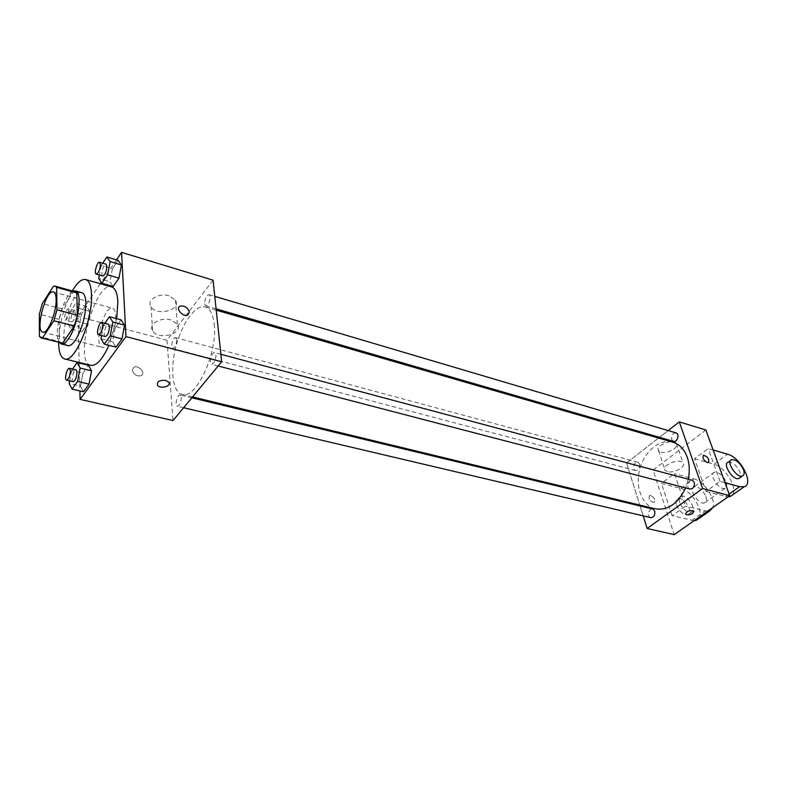 <?xml version="1.0" encoding="UTF-8"?>
<svg xmlns="http://www.w3.org/2000/svg" width="787" height="787" viewBox="0 0 787 787"><rect width="100%" height="100%" fill="white"/><g stroke="black" fill="none" stroke-linecap="round" stroke-linejoin="round"><path stroke-width="0.59" stroke-dasharray="3.94 2.95" d="M115.699 315.774C116.624 328.356 107.445 349.536 102.133 347.303C93.309 345.926 104.159 305.061 112.502 308.238C114.371 308.848 115.443 311.367 115.699 315.774M61.465 343.102L59.507 341.558L39.409 336.472M75.099 291.721L73.506 291.751L62.153 308.907L59.202 319.414L59.507 341.558M73.024 291.141C63.432 294.427 52.67 334.967 59.379 342.581M67.898 345.631C56.694 343.929 71.371 288.632 81.937 292.715M62.153 308.907L42.321 303.575M73.506 291.751L53.506 286.183M59.202 319.414L39.35 314.19M58.612 342.384C59.182 324.175 63.737 307.028 72.266 290.934M116.683 318.666L108.931 345.336M90.83 365.355C73.28 362.532 95.001 280.703 111.636 286.95M72.561 369.024L71.676 370.274L82.979 372.989L88.478 365.316L82.979 372.989L80.49 386.112L83.481 391.759L80.49 386.112L69.158 383.466M78.995 326.851L81.878 331.819L87.239 324.057L89.669 311.288L86.708 306.468L81.405 314.269L78.995 326.851L81.878 331.819L87.239 324.057L89.669 311.288L86.708 306.468L81.405 314.269L78.995 326.851L68.026 323.978L70.83 328.946L76.152 321.116L78.611 308.288L75.729 303.467L70.466 311.327L68.026 323.978M100.293 283.713L78.041 316.492L79.182 362.502M79.192 363.033L79.89 390.923M116.486 259.867L101.257 282.287M104.799 323.28L103.55 325.061L115.109 328.14L121.041 319.847L115.109 328.14L112.59 341.686L115.984 347.146L112.59 341.686L100.992 338.676M102.704 263.202L101.198 265.455L112.384 268.751L118.099 260.349L112.384 268.751L109.944 281.716L113.2 286.488L109.944 281.716L98.729 278.49M214.162 323.929C218.019 352.428 195.993 399.944 182.082 394.395C172.432 392.123 169.864 369.162 176.091 346.024C182.161 322.837 195.766 304.175 205.279 306.989C210.06 308.543 213.021 314.19 214.162 323.929M213.08 280.172L167.001 340.25L173.032 420.533M176.691 339.817C176.416 344.814 175.088 347.716 172.727 348.513C169.972 348.051 172.992 336.679 175.619 337.653L176.691 339.817M181.335 397.405C181.089 402.511 179.761 405.462 177.331 406.249C174.38 405.826 177.291 394.012 180.115 394.976L181.335 397.405M216.012 355.026C215.795 360.397 214.339 363.486 211.673 364.292C208.506 363.751 211.723 351.563 214.743 352.655L216.012 355.026M204.659 303.733L205.771 305.858C208.555 306.969 211.9 295.223 208.958 294.653C206.361 295.469 204.925 298.489 204.659 303.733M167.001 340.25L78.041 316.492M168.949 295.784C158.826 292.469 146.293 300.211 151.025 306.743C156.672 316.758 182.171 309.783 175.383 300.063L168.949 295.784M132.295 370.165C133.741 374.651 136.672 376.491 141.109 375.704C146.215 373.491 138.709 364.627 133.947 367.254L132.295 370.165C133.741 374.642 136.672 376.491 141.109 375.704C146.215 373.491 138.709 364.627 133.957 367.244L132.295 370.165M170.838 319.916C160.587 316.689 147.858 324.421 152.648 330.865C158.354 340.751 184.207 333.708 177.35 324.126L170.838 319.916M165.762 380.406L168.743 382.187M688.3 479.204L685.605 487.92M655.276 508.835C642.025 505.707 634.952 486.848 639.782 469.072C644.405 451.236 659.89 438.369 672.954 442.225M675.994 432.889C672.659 433.116 671.213 435.309 671.636 439.5L673.436 441.389M650.741 517.659C646.707 516.921 648.813 507.871 652.738 509.032M689.943 489.052C685.703 488.166 688.143 478.939 692.265 480.257M639.644 464.143C640.038 468.147 638.7 470.292 635.63 470.567C631.813 469.77 634.145 461.015 637.854 462.225L639.644 464.143M668.163 430.568L659.467 437.346L668.163 430.568M626.55 462.972L658.552 438.054L626.55 462.972L639.801 505.087L626.55 462.972L653.072 470.055L674.223 534.639M640.077 505.972L643.195 515.879L640.077 505.972M101.198 265.455L99.378 275.027M102.743 276.001C100.175 275.548 103.648 263.183 106.058 264.196M112.384 268.751L109.944 281.716M75.65 312.685C75.168 317.889 73.88 320.958 71.774 321.893C69.374 321.539 72.552 309.596 74.804 310.481L75.65 312.685M81.878 331.819L70.83 328.946M87.239 324.057L76.152 321.116M89.669 311.288L78.611 308.288M86.708 306.468L75.729 303.467M81.405 314.269L70.466 311.327M69.286 310.973C68.803 316.197 67.515 319.276 65.419 320.22C63.049 319.876 66.236 307.894 68.469 308.779L69.286 310.973M103.55 325.061L101.572 335.577M105.261 336.531C102.497 336.118 105.891 323.27 108.508 324.264M115.109 328.14L112.59 341.686M71.676 370.274L69.64 380.908M73.132 381.725C70.555 381.41 73.663 368.995 76.093 369.87M82.979 372.989L80.49 386.112M703.273 455.476C702.338 458.064 703.667 460.425 707.257 462.569L708.644 462.431M660.913 452.151C667.258 454.266 679.673 447.331 676.377 443.455C673.141 438.133 654.459 445.776 658.571 450.705L660.913 452.151M705.87 429.987L653.072 470.055M667.425 471.59L665.074 470.183C660.972 465.353 679.87 457.709 683.096 462.933C686.382 466.74 673.8 473.646 667.425 471.59M650.721 495.377L649.58 495.407C648.331 498.86 649.846 501.211 654.135 502.46C655.63 500.03 654.499 497.669 650.721 495.377C654.499 497.669 655.64 500.03 654.145 502.45C649.846 501.211 648.331 498.86 649.58 495.407L650.721 495.377M693.898 511.324L693.76 511.068C689.894 509.956 687.149 510.92 685.516 513.97M725.014 482.706L720.056 481.359L706.028 491.413L694.547 458.742L708.221 448.56L713.14 449.987M720.056 481.359L708.221 448.56M694.065 520.709L672.098 515.711L685.477 506.13L674.508 473.676L661.454 483.395L680.853 488.432C692.167 490.754 704.867 512.514 698.433 518.84M672.098 515.711L661.454 483.395M726.126 481.988C727.237 485.333 726.873 487.458 725.024 488.353C719.318 490.99 708.211 474.02 714.409 472.2C718.924 471.944 722.83 475.21 726.126 481.988M706.028 491.413L727.985 496.882M694.547 458.742L713.957 464.222L727.631 454.217M732.274 495.112C738.481 488.894 725.27 466.799 713.957 464.222M705.831 496.459C706.893 499.794 706.49 501.919 704.621 502.834C698.836 505.539 687.966 488.747 694.223 486.838C698.767 486.523 702.634 489.73 705.831 496.459M680.853 488.432L693.908 478.88L674.508 473.676M707.444 511.314L685.477 506.13M693.908 478.88C703.991 481.103 716.209 499.401 712.904 507.477M728.182 462.205C732.667 461.999 736.602 465.294 739.967 472.111L739.947 477.768M679.781 502.677C678.788 499.391 679.22 497.286 681.08 496.381C686.884 493.606 697.636 510.232 691.32 512.258C686.746 512.593 682.9 509.396 679.781 502.677M676.515 505.038C679.624 511.747 683.46 514.934 688.035 514.59C694.36 512.544 683.637 495.958 677.833 498.732C675.964 499.647 675.531 501.752 676.515 505.038M725.614 496.548L729.136 494.069M691.684 520.414L705.073 510.999M42.773 332.153L102.133 347.303M53.437 291.957L112.502 308.238M177.35 324.126L175.383 300.063M152.648 330.865L151.025 306.743M216.228 310.157L205.279 306.989M192.569 396.923L182.082 394.395M205.771 305.858L216.091 308.848M208.958 294.653L214.782 296.374M191.841 397.809L180.115 394.976M183.627 407.735L177.331 406.249M220.862 354.288L214.743 352.655M218.176 365.994L211.673 364.292M637.854 462.225L175.619 337.653M635.63 470.567L172.727 348.513M74.804 310.481L68.469 308.779M71.774 321.893L65.419 320.22M658.571 450.705L665.074 470.183M676.377 443.455L683.096 462.933M714.409 472.2L694.223 486.838M725.024 488.353L704.621 502.834M731.664 459.677L730.651 460.415M688.035 514.59L691.32 512.258M677.833 498.732L681.08 496.381"/><path stroke-width="1.18" d="M56.143 299.552C56.615 312.38 47.564 334.278 42.773 332.153C34.746 331.002 45.902 288.986 53.437 291.957C55.139 292.528 56.034 295.066 56.143 299.552M53.506 286.183L42.321 303.575L39.35 314.19L39.409 336.472L41.288 338.017L42.468 338.026L53.88 320.781L56.969 309.793L56.684 287.363L55.051 286.134L53.506 286.183M42.468 338.026L62.694 343.132L74.283 326.123L53.88 320.781M56.969 309.793L77.342 315.243L76.792 292.961L56.684 287.363M77.342 315.243L74.283 326.123M62.694 343.132L41.288 338.017M55.051 286.134L75.099 291.721L76.792 292.961M59.379 342.581L61.248 343.958C63.354 344.411 65.774 342.67 68.518 338.735C78.198 325.503 82.92 291.633 75.336 290.875L73.024 291.141M75.336 290.875L81.937 292.715C84.298 293.502 85.596 296.837 85.832 302.739C85.508 316.699 81.966 329.271 75.218 340.446C72.463 344.362 70.023 346.093 67.898 345.631L61.248 343.958M72.266 290.934C77.224 282.533 81.7 278.736 85.685 279.542C89.167 280.703 91.105 285.651 91.499 294.387C93.014 319.797 74.617 363.338 64.613 358.931C60.756 357.652 58.759 352.133 58.612 342.384M85.685 279.542L111.636 286.95C115.266 288.16 117.342 293.089 117.873 301.755L116.683 318.666M108.931 345.336C102.497 359.403 96.467 366.073 90.83 365.355L64.613 358.931M69.64 380.908L69.158 383.466L72.06 389.112L83.481 391.759L89.039 384.125L91.558 370.805L88.478 365.316L77.126 362.532L72.561 369.024M79.182 362.502L79.192 363.033M79.89 390.923L80.097 399.373L125.959 336.59L121.582 252.361L116.486 259.867M101.257 282.287L100.293 283.713M101.572 335.577L100.992 338.676L104.297 344.145L115.984 347.146L121.985 338.902L124.533 325.149L121.041 319.847L109.432 316.708L104.799 323.28M99.378 275.027L98.729 278.49L101.897 283.251L113.2 286.488L118.975 278.116L121.434 264.953L118.099 260.349L106.875 256.985L102.704 263.202M80.097 399.373L173.032 420.533L221.649 361.804L125.959 336.59M165.762 380.406L168.743 382.187C171.841 386.25 160.105 389.398 157.538 385.197C156.879 381.577 159.623 379.983 165.762 380.406C159.623 379.973 156.879 381.577 157.538 385.187L157.538 385.197C160.105 389.388 171.841 386.24 168.743 382.187M221.649 361.804L213.08 280.172L121.582 252.361M189.342 312.095L187.729 315.007C182.968 317.466 175.039 308.17 180.174 306.143C184.679 305.513 187.729 307.501 189.342 312.095L187.729 315.016C182.958 317.476 175.039 308.17 180.174 306.143C184.679 305.523 187.729 307.501 189.342 312.095M216.228 310.157L672.954 442.225C679.545 444.271 684.306 449.279 687.248 457.247C689.52 463.966 689.865 471.285 688.3 479.204M685.605 487.92C677.941 503.739 667.829 510.704 655.276 508.835L192.569 396.923M216.091 308.848L673.436 441.389C677.302 442.737 679.978 433.834 675.994 432.889L214.782 296.374M191.841 397.809L652.738 509.032L654.735 511.137C655.187 515.18 653.859 517.354 650.741 517.659L183.627 407.735M220.862 354.288L692.265 480.257L694.282 482.323C694.773 486.563 693.327 488.806 689.943 489.052L218.176 365.994M729.726 495.672L674.223 534.639L647.15 528.48L643.195 515.879L647.15 528.48L702.624 488.53L679.289 421.901L668.163 430.568L679.289 421.901L705.87 429.987L729.726 495.672L702.624 488.53L679.289 421.901M659.467 437.346L658.552 438.054L659.467 437.346M639.801 505.087L640.077 505.972L639.801 505.087M101.897 283.251L107.632 274.82L110.131 261.589L106.875 256.985M99.575 262.278L106.058 264.196L106.934 266.321C106.461 271.79 105.064 275.017 102.743 276.001L96.25 274.112C93.712 273.679 97.195 261.274 99.575 262.278L100.441 264.402C99.949 269.882 98.552 273.119 96.25 274.112M113.2 286.488L118.975 278.116L107.632 274.82M118.975 278.116L121.434 264.953L110.131 261.589M121.434 264.953L118.099 260.349M104.297 344.145L110.259 335.833L112.836 322.011L109.432 316.708M101.798 322.473L108.508 324.264L109.521 326.674C109.078 332.281 107.652 335.567 105.261 336.531L98.542 334.78C95.798 334.377 99.211 321.48 101.798 322.473L102.792 324.883C102.33 330.51 100.913 333.806 98.542 334.78M115.984 347.146L121.985 338.902L110.259 335.833M121.985 338.902L124.533 325.149L112.836 322.011M124.533 325.149L121.041 319.847M72.06 389.112L77.579 381.42L80.126 368.031L77.126 362.532M69.541 368.296L76.093 369.87L77.047 372.349C76.595 377.681 75.296 380.81 73.132 381.725L66.561 380.18C64.013 379.875 67.131 367.421 69.541 368.296L70.476 370.775C70.013 376.117 68.705 379.255 66.561 380.18M83.481 391.759L89.039 384.125L77.579 381.42M89.039 384.125L91.558 370.805L80.126 368.031M91.558 370.805L88.478 365.316M708.644 462.431C709.254 458.821 707.552 456.45 703.548 455.339L703.273 455.476M707.267 462.569C703.411 460.139 702.171 457.719 703.548 455.329C707.857 456.735 709.461 459.146 708.379 462.579L707.267 462.569M685.516 513.97L685.654 514.226C687.326 515.337 689.658 515.052 692.658 513.37C689.658 515.052 687.326 515.337 685.654 514.226C686.776 511.078 689.471 510.025 693.76 511.068L692.658 513.38L693.898 511.324M647.15 528.48L702.624 488.53M727.985 496.882L730.277 496.518L732.274 495.112M712.904 507.477L709.746 510.911L707.444 511.314M739.947 477.768L738.954 478.476C733.297 481.064 722.023 463.976 728.182 462.205L730.651 460.415M713.14 449.987L727.631 454.217C740.518 457.247 754.33 483.848 744.286 486.691L739.642 486.681L725.014 482.706M743.469 469.613C744.63 472.977 744.305 475.102 742.475 475.968C736.839 478.555 725.516 461.428 731.664 459.677C736.15 459.48 740.085 462.795 743.469 469.613M698.433 518.84L696.377 520.286L694.065 520.709M729.136 494.069L739.642 486.681M742.475 475.968L738.954 478.476M730.277 496.518L744.286 486.691M696.377 520.286L709.746 510.911"/></g></svg>
